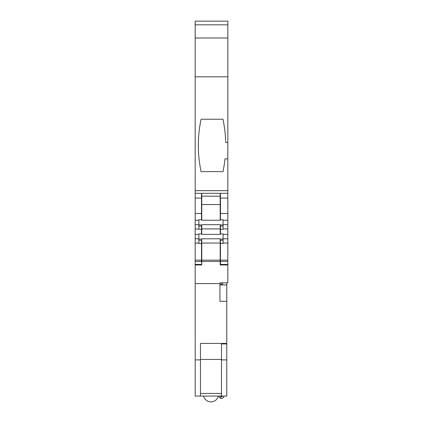 <?xml version="1.0" encoding="UTF-8"?>
<svg xmlns="http://www.w3.org/2000/svg" width="423" height="423" viewBox="0 0 423 423"><rect width="100%" height="100%" fill="white"/><g stroke="black" fill="none" stroke-linecap="round" stroke-linejoin="round"><path stroke-width="0.63" d="M222.292 396.065A0.793 0.793 0 0 1 221.504 396.806A0.793 0.793 0 0 1 220.716 396.065L220.716 398.265A2.374 2.374 0 0 1 219.135 396.065A2.374 2.374 0 0 0 221.509 398.403A2.374 2.374 0 0 0 223.883 396.065M221.504 359.899L221.504 396.065L226.77 396.065L226.77 359.899L221.504 359.899L221.504 343.936L226.77 343.936L226.77 359.899M221.504 284.965L221.504 282.855L219.923 282.855L227.823 282.855L227.823 264.428L220.187 264.428M222.44 284.965L222.842 282.855M226.77 282.855L226.77 343.407L200.444 343.407L200.444 396.065L221.504 396.065M201.76 193.306L201.76 196.182L220.187 196.182L220.187 193.306M195.177 220.246L198.863 220.246L198.863 224.671L195.177 224.671L195.177 213.483L201.496 213.478L195.177 213.483L195.177 190.673L227.823 190.673L227.823 264.428M201.496 193.306L201.496 219.775L198.863 219.775L198.863 220.246M220.452 193.306L220.452 213.478L227.823 213.478L220.452 213.483L220.452 219.775L223.085 219.775L223.085 220.246L227.823 220.246M195.177 224.671L195.177 261.462L201.496 261.462L201.76 264.428M201.76 261.795L201.496 261.795M201.76 243.347L201.496 243.347M201.76 229.213L201.496 229.213M201.76 231.45L201.496 231.45M201.76 214.535L201.496 214.535M201.76 217.311L201.496 217.311M201.76 214.392L201.496 214.392M195.177 38.012L195.177 21.15L227.823 21.15L227.823 38.012L195.177 38.012L195.177 76.806L227.823 76.806L227.823 142.53L225.681 142.53A126.371 126.371 0 0 0 222.974 119.228L201.084 119.228A126.371 126.371 0 0 0 201.084 171.622L222.974 171.622A126.371 126.371 0 0 0 224.999 158.852L227.823 158.852L227.823 190.673M227.823 38.012L227.823 76.806M223.085 220.246L223.085 229.351L220.452 229.351L220.452 233.908L223.085 233.908L223.085 243.484L220.452 243.484L220.452 260.145L227.823 260.145M220.452 260.145L220.452 261.462L227.823 261.462M220.452 261.462L220.452 264.428M195.177 261.462L195.177 264.428L201.496 264.428M195.177 260.145L201.496 260.145L201.496 261.462M195.177 76.806L195.177 190.673M223.085 234.384L227.823 234.384M223.085 238.805L227.823 238.805M223.085 243.045L227.823 243.045M223.085 224.671L227.823 224.671M223.085 228.912L227.823 228.912M195.177 228.912L201.496 229.351L201.496 233.908L198.863 233.908L198.863 243.484L201.496 243.484L201.496 260.145M198.863 224.671L198.863 228.912M195.177 243.045L198.863 243.045M195.177 238.805L198.863 238.805M195.177 234.384L198.863 234.384M200.444 396.065L195.177 396.065L195.177 264.428M220.452 229.351L220.452 226.088L223.085 226.088M220.452 243.484L220.452 240.227L223.085 240.227M201.496 243.484L201.496 240.227L198.863 240.227M201.496 229.351L201.496 226.088L198.863 226.088M227.823 158.852L227.823 142.53M220.452 229.213L220.187 229.213M223.085 224.973L220.187 224.973M201.76 224.973L198.863 224.973M220.452 217.311L220.187 217.311M220.452 243.347L220.187 243.347M223.085 239.106L220.187 239.106M201.76 239.106L198.863 239.106M220.452 231.45L220.187 231.45M220.452 261.795L220.187 261.795M220.452 214.535L220.187 214.535M220.452 214.392L220.187 214.392M220.452 193.623L220.187 193.623M201.76 193.623L201.496 193.623M219.923 284.573L221.504 284.573M219.923 282.855L219.923 301.287L226.77 301.287M195.177 264.951L201.76 264.951L201.76 261.462L220.187 261.462L220.187 238.805L201.76 238.805L201.76 243.045L220.187 243.045M220.187 261.462L220.187 264.951L227.823 264.951M195.177 283.579L219.923 283.579M195.177 359.899L200.444 359.899M201.76 243.045L201.76 260.145L220.187 260.145M201.76 260.145L201.76 261.462M226.77 343.407L226.77 343.936M201.76 196.182L201.76 220.246L220.187 220.246L220.187 196.182M201.76 204.558L220.187 204.558M201.76 228.912L201.76 234.384L220.187 234.384L220.187 224.671L201.76 224.671L201.76 228.912L220.187 228.912M219.923 284.965L226.77 284.965M200.444 393.432L221.504 393.432M200.444 359.434L221.504 359.434M195.177 198.075L201.496 198.075M220.452 198.075L227.823 198.075M201.76 200.349L201.496 200.349M227.823 24.82L195.177 24.82M220.452 200.349L220.187 200.349M203.563 396.065A7.64 7.64 0 0 0 218.384 396.065M195.177 193.306L227.823 193.306"/></g></svg>
